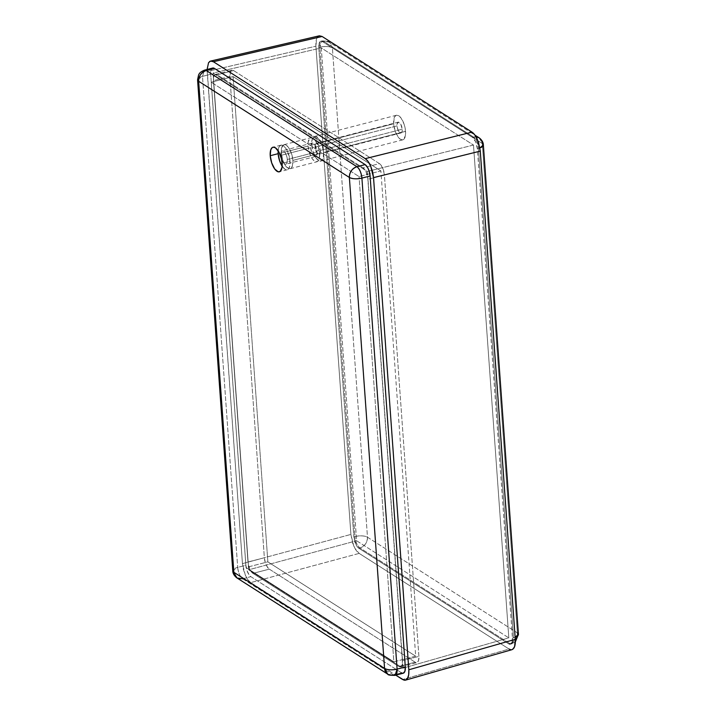 <?xml version="1.0" encoding="UTF-8"?>
<svg xmlns="http://www.w3.org/2000/svg" width="716" height="716" viewBox="0 0 716 716"><rect width="100%" height="100%" fill="white"/><g stroke="black" fill="none" stroke-linecap="round" stroke-linejoin="round"><path stroke-width="0.54" stroke-dasharray="3.58 2.69" d="M278.13 150.772A12.7 5.254 -104.5 0 1 280.905 145.169A12.7 5.254 -104.5 0 1 290.034 161.252L289.506 167.159L288.092 169.361L287.143 169.79L284.932 169.236L282.131 166.21A12.7 5.254 -104.5 0 0 287.277 169.764A12.7 5.254 -104.5 0 0 290.034 161.252L282.113 163.302L290.034 161.252L287.698 151.819L285.586 148.042L283.25 145.688L281.039 145.133L279.294 146.458L278.103 151.452M310.628 147.693A6.909 2.855 -104.5 0 0 315.595 156.446A6.909 2.855 -104.5 0 0 317.09 151.819L287.322 159.525A6.909 2.855 75.5 0 1 285.827 164.152A6.909 2.855 75.5 0 1 280.86 155.399L310.628 147.693L311.899 152.821L314.315 156.16L315.523 156.464L316.472 155.739L317.09 151.819L315.273 145.581L313.402 143.352L312.194 143.048L310.914 144.48L310.628 147.693L280.86 155.399A6.909 2.855 75.5 0 1 282.364 150.772A6.909 2.855 75.5 0 1 287.322 159.525L317.09 151.819A6.909 2.855 -104.5 0 0 312.131 143.066A6.909 2.855 -104.5 0 0 310.628 147.693M292.889 160.384L319.658 153.457A12.396 5.128 -104.5 0 0 310.753 137.758A12.396 5.128 -104.5 0 0 308.059 146.055L281.298 152.982A12.396 5.128 75.5 0 1 283.992 144.686A12.396 5.128 75.5 0 1 292.889 160.384L291.457 153.376L288.557 147.487L286.275 145.196L285.156 144.695L283.187 145.079L281.424 148.874L281.298 152.982L282.731 159.99L284.556 164.179L286.776 167.231L290.078 168.716L292.37 166.139L292.889 160.384A12.396 5.128 75.5 0 1 290.204 168.681A12.396 5.128 75.5 0 1 281.298 152.982L308.059 146.055A12.396 5.128 -104.5 0 0 316.964 161.753A12.396 5.128 -104.5 0 0 319.658 153.457L292.889 160.384M211.229 82.242L246.018 567.511L267.865 561.854L233.076 76.585L211.229 82.242L233.076 76.585L380.894 170.918L359.047 176.575L211.229 82.242L359.047 176.575L380.894 170.918L415.683 656.178L393.836 661.844L359.047 176.575L393.836 661.844L415.683 656.178L267.865 561.854L246.018 567.511L393.836 661.844L246.018 567.511L211.229 82.242M233.586 70.553L379.435 163.624L381.145 165.342L383.329 169.764L384.403 175.017L418.905 656.375L418.511 660.689L416.793 662.622L415.173 662.211L269.323 569.139L266.808 566.15L265.439 563.009L264.356 557.755L229.854 76.388L230.695 71.117L231.966 70.141L233.586 70.553L217.199 74.795L363.048 167.866L379.435 163.624L233.586 70.553A9.299 3.849 -104.5 0 0 231.877 70.168A9.299 3.849 -104.5 0 0 229.854 76.388L213.466 80.631A9.299 3.849 75.5 0 1 215.489 74.41A9.299 3.849 75.5 0 1 217.199 74.795L233.586 70.553M380.894 170.918L233.076 76.585L267.865 561.854L415.683 656.178L380.894 170.918M229.854 76.388L264.356 557.755L247.978 561.997L213.466 80.631L229.854 76.388M252.936 573.382A9.299 3.849 75.5 0 1 247.978 561.997L264.356 557.755A9.299 3.849 -104.5 0 0 269.323 569.139L252.936 573.382L269.323 569.139L415.173 662.211L398.785 666.462L252.936 573.382L398.785 666.462L415.173 662.211A9.299 3.849 -104.5 0 0 416.891 662.595A9.299 3.849 -104.5 0 0 418.905 656.375L402.517 660.617A9.299 3.849 75.5 0 1 400.504 666.847A9.299 3.849 75.5 0 1 398.785 666.462L400.405 666.865L401.685 665.898L402.517 660.617L418.905 656.375L384.403 175.017L368.015 179.26L402.517 660.617L368.015 179.26L384.403 175.017A9.299 3.849 -104.5 0 0 379.435 163.624L363.048 167.866A9.299 3.849 75.5 0 1 368.015 179.26L366.306 172.35L363.048 167.866L217.199 74.795L214.889 74.706L213.86 76.317L213.466 80.631L247.978 561.997L249.687 568.898L252.936 573.382M395.089 675.34L393.379 674.955L401.569 672.834A9.299 3.849 -104.5 0 0 403.278 673.219M237.041 578A9.299 7.733 122.5 0 0 242.661 578.779L393.379 674.955L401.569 672.834L250.851 576.657L242.661 578.779C239.994 576.559 238.339 572.755 237.694 567.385L245.883 565.264A9.299 3.849 -104.5 0 0 250.851 576.657L242.661 578.779A9.299 3.849 75.5 0 1 237.694 567.385L232.772 570.831A9.299 3.437 -4.1 0 1 237.694 567.385L245.883 565.264L210.692 74.258L211.524 68.978M212.106 68.324L212.804 68.011M403.878 672.924L402.41 673.21M401.569 672.834L250.851 576.657L249.141 574.939L246.966 570.518L245.883 565.264L210.692 74.258L202.494 76.379A9.299 3.849 75.5 0 1 204.516 70.15L202.494 76.379L237.694 567.385L202.494 76.379L210.692 74.258A9.299 3.849 -104.5 0 1 212.706 68.029M319.658 153.457L319.139 159.212L317.761 161.36L315.801 161.744L314.682 161.243L312.4 158.952L309.5 153.063L308.059 146.055L308.184 141.938L309.956 138.152L311.916 137.767L313.035 138.269L315.317 140.56L318.217 146.449L319.658 153.457M242.661 578.779L393.379 674.955L387.759 674.177M197.571 79.816L202.494 76.379A9.299 3.437 175.9 0 0 197.571 79.816M287.322 159.525L287.035 162.738L286.266 163.937L284.547 163.866L282.677 161.646L280.86 155.399L281.146 152.195L281.916 150.995L283.634 151.058L284.905 152.338L286.525 155.623L287.322 159.525M320.294 150.432A5.576 2.309 75.5 0 1 319.076 154.164A5.576 2.309 75.5 0 1 315.076 147.102L397.004 125.882A5.576 2.309 -104.5 0 0 401.005 132.952A5.576 2.309 -104.5 0 0 402.222 129.211L320.294 150.432L320.061 153.018L319.023 154.173L317.027 152.902L315.416 149.205L315.13 145.25L316.338 143.352L318.826 145.393L320.294 150.432L402.222 129.211L401.98 131.807L400.951 132.961L398.955 131.69L397.344 127.985L397.058 124.029L398.266 122.141L400.754 124.172L402.222 129.211A5.576 2.309 -104.5 0 0 398.212 122.15A5.576 2.309 -104.5 0 0 397.004 125.882L315.076 147.102A5.576 2.309 75.5 0 1 316.284 143.37A5.576 2.309 75.5 0 1 320.294 150.432M393.666 123.761L311.737 144.972A12.7 5.254 75.5 0 1 314.494 136.47A12.7 5.254 75.5 0 1 323.623 152.553L405.551 131.341A12.7 5.254 -104.5 0 0 396.422 115.249A12.7 5.254 -104.5 0 0 393.666 123.761L395.134 130.939L398.114 136.971L400.45 139.325L402.661 139.88L403.609 139.441L405.417 135.557L405.274 128.97L404.084 124.163L401.103 118.122L398.767 115.777L396.557 115.222L395.608 115.652L394.203 117.854L393.666 123.761A12.7 5.254 -104.5 0 0 402.795 139.844A12.7 5.254 -104.5 0 0 405.551 131.341L323.623 152.553A12.7 5.254 75.5 0 1 320.866 161.064A12.7 5.254 75.5 0 1 311.737 144.972L393.666 123.761M517.355 632.863L482.28 143.504L332.394 47.856L367.478 537.215L517.355 632.863L482.28 143.504L332.394 47.856L329.208 42.146L321.869 40.982L319.855 47.202C325.073 46.101 329.253 46.316 332.394 47.856A9.299 7.733 122.5 0 0 329.208 42.146A9.299 7.733 122.5 0 0 323.587 41.367L473.473 137.016A9.299 7.733 -57.5 0 1 476.015 136.774L472.381 137.293L322.495 41.644L323.587 41.367A9.299 3.849 -104.5 0 0 321.869 40.982A9.299 3.849 -104.5 0 0 319.855 47.202A9.299 3.437 175.9 0 1 332.394 47.856L367.478 537.215L517.355 632.863C517.212 638.189 514.688 641.769 509.783 643.595L511.493 643.979L513.515 637.759A9.299 3.437 -4.1 0 0 515.126 637.249L512.423 638.037L477.339 148.686L478.431 148.4C477.787 143.03 476.131 139.235 473.473 137.016L472.381 137.293A9.299 3.849 75.5 0 1 477.339 148.686L478.431 148.4L513.515 637.759L512.423 638.037A9.299 3.849 75.5 0 1 510.401 644.266A9.299 3.849 75.5 0 1 508.691 643.881L509.783 643.595L359.897 547.946A9.299 7.733 122.5 0 0 367.478 537.215C364.328 535.675 360.148 535.461 354.93 536.561C355.575 541.923 357.23 545.717 359.897 547.946C364.802 546.12 367.326 542.54 367.478 537.215A9.299 3.437 -4.1 0 0 354.93 536.561L319.855 47.202L318.763 47.489A9.299 3.849 75.5 0 1 320.777 41.26A9.299 3.849 75.5 0 1 322.495 41.644L323.587 41.367L473.473 137.016A9.299 3.849 -104.5 0 1 478.431 148.4L513.515 637.759A9.299 3.849 -104.5 0 1 511.493 643.979A9.299 3.849 -104.5 0 1 509.783 643.595L359.897 547.946L358.805 548.232L508.691 643.881L509.783 643.595A9.299 7.733 -57.5 0 0 517.355 632.863A9.299 3.437 -4.1 0 1 518.438 634.322M479.085 137.785L483.363 144.963M479.899 147.952L478.431 148.4A9.299 3.437 175.9 0 0 479.899 147.952M358.805 548.232A9.299 3.849 75.5 0 1 353.838 536.848L354.93 536.561A9.299 3.849 -104.5 0 0 359.897 547.946L358.805 548.232L356.291 545.243L353.838 536.848L354.93 536.561L319.855 47.202L318.763 47.489L353.838 536.848L318.763 47.489L319.157 43.166L320.875 41.242L322.495 41.644L472.381 137.293L475.63 141.777L477.339 148.686L512.423 638.037L512.029 642.359L511 643.97L508.691 643.881L358.805 548.232M319.425 35.8L318.271 36.328M319.336 35.818L317.304 37.411L316.553 39.013L315.908 46.209L350.903 534.422L352.693 543.175L354.975 548.411L359.172 553.396L509.058 649.045L402.607 679.52L509.058 649.045L511.985 649.672L510.454 649.672M317.304 37.411C316.141 39.192 315.675 42.128 315.908 46.209L350.903 534.422L353.749 545.923C355.27 549.441 357.087 551.938 359.172 553.396L250.725 582.6L395.769 675.161L250.725 582.6L359.172 553.396L509.058 649.045M207.112 68.745L242.447 563.626L243.395 569.471L245.302 575.127L247.87 579.736L250.725 582.6C248.631 581.132 246.823 578.644 245.302 575.127L242.447 563.626L350.903 534.422L242.447 563.626L207.175 71.457L315.908 46.209L207.175 71.457L207.094 69.488M209.537 61.576L208.562 62.668M213.091 73.05L367.29 171.455L402.893 668.198L248.703 569.802L213.091 73.05L321.278 47.927L356.604 540.75L508.816 637.884L402.893 668.198L248.703 569.802L356.604 540.75L248.703 569.802L213.091 73.05L367.29 171.455L473.491 145.062L321.278 47.927L213.091 73.05M367.29 171.455L402.893 668.198L508.816 637.884L473.491 145.062L367.29 171.455M473.491 145.062L508.816 637.884L356.604 540.75L321.278 47.927L473.491 145.062M311.737 144.972L313.214 152.15L316.186 158.191L319.667 161.055L321.681 160.661L323.095 158.46L323.623 152.553L322.155 145.375L320.285 141.079L316.839 136.989L314.628 136.434L312.274 139.074L311.737 144.972M287.277 169.764L279.356 171.813M315.595 156.446L285.827 164.152M283.992 144.686L310.753 137.758M215.489 74.41L231.877 70.168M400.504 666.847L416.891 662.595M290.204 168.681L316.964 161.753M312.131 143.066L282.364 150.772M280.905 145.169L272.984 147.219M319.076 154.164L401.005 132.952M396.422 115.249L314.494 136.47M320.777 41.26L321.869 40.982C326.729 40.91 329.172 41.304 329.208 42.146L474.994 135.181M515.341 641.93L510.401 644.266M402.795 139.844L320.866 161.064M316.284 143.37L398.212 122.15"/><path stroke-width="1.07" d="M282.596 166.891L279.625 160.849L278.148 153.671A12.7 5.254 -104.5 0 1 278.13 150.772L278.148 153.671L270.227 155.721A12.7 5.254 75.5 0 1 272.984 147.219A12.7 5.254 75.5 0 1 282.113 163.302L281.343 158.513L278.775 151.828L275.329 147.738L273.118 147.183L272.17 147.621L270.764 149.823L270.227 155.721L271.704 162.899L274.675 168.94L278.157 171.804L280.18 171.41L281.988 167.526L282.113 163.302A12.7 5.254 75.5 0 1 279.356 171.813A12.7 5.254 75.5 0 1 270.227 155.721L278.148 153.671A12.7 5.254 -104.5 0 0 282.131 166.21M212.804 68.011L214.424 68.414L365.142 164.599L356.944 166.721C359.611 168.94 361.258 172.735 361.911 178.105L370.1 175.984A9.299 3.849 -104.5 0 0 365.142 164.599L356.944 166.721A9.299 3.849 75.5 0 1 361.911 178.105L370.1 175.984L405.301 666.999L397.103 669.12A9.299 3.849 75.5 0 1 395.089 675.34A9.299 3.849 75.5 0 1 393.379 674.955A9.299 7.733 -57.5 0 1 387.759 674.177L384.564 668.467C387.714 670.006 391.894 670.221 397.103 669.12L361.911 178.105C356.693 179.206 352.514 178.991 349.372 177.452C349.515 172.126 352.048 168.546 356.944 166.721L206.226 70.535L214.424 68.414L365.142 164.599L367.657 167.589L369.026 170.73L370.1 175.984L405.301 666.999L404.907 671.313L403.189 673.246M403.278 673.219A9.299 3.849 -104.5 0 0 405.301 666.999L397.103 669.12L395.089 675.34L403.278 673.219M211.524 68.978L212.106 68.324M402.41 673.21L401.569 672.834M204.516 70.15A9.299 3.849 75.5 0 1 206.226 70.535L214.424 68.414A9.299 3.849 -104.5 0 0 212.706 68.029L204.516 70.15L206.226 70.535C201.33 72.37 198.797 75.941 198.654 81.275L197.571 79.816L198.618 74.831C199.084 74.401 198.932 72.459 204.516 70.15M395.089 675.34C390.238 675.403 387.795 675.018 387.759 674.177A9.299 7.733 -57.5 0 1 384.564 668.467A9.299 3.437 -4.1 0 0 397.103 669.12L361.911 178.105A9.299 3.437 175.9 0 1 349.372 177.452L384.564 668.467L233.846 572.281L198.654 81.275L349.372 177.452A9.299 7.733 -57.5 0 1 356.944 166.721L206.226 70.535A9.299 7.733 122.5 0 0 198.654 81.275A9.299 3.437 175.9 0 1 197.571 79.816L232.772 570.831L237.041 578L242.661 578.779M237.041 578C234.257 575.888 232.834 573.498 232.772 570.831A9.299 3.437 -4.1 0 0 233.846 572.281A9.299 7.733 122.5 0 0 237.041 578L387.759 674.177M233.846 572.281L198.654 81.275L349.372 177.452L384.564 668.467L233.846 572.281M474.994 135.181L479.085 137.785L476.015 136.774A9.299 7.733 -57.5 0 1 479.085 137.785A9.299 7.733 -57.5 0 1 482.28 143.504A9.299 3.437 175.9 0 1 483.363 144.963L479.899 147.952A9.299 3.437 175.9 0 0 483.363 144.963L518.438 634.322L517.355 632.863M518.438 634.322L515.126 637.249A9.299 3.437 -4.1 0 0 518.438 634.322L515.341 641.93M511.752 649.725L512.916 649.197L514.625 646.512L515.278 639.316L480.284 151.103L478.494 142.35L474.86 134.984L472.005 132.129L322.119 36.48L319.425 35.8M318.271 36.328L317.304 37.411M509.058 649.045L510.454 649.672M402.607 679.52L395.769 675.161L403.994 680.146L405.301 680.2L407.422 678.589L405.525 680.146L402.607 679.52M405.525 680.146L511.985 649.672L513.882 648.114C515.037 646.333 515.502 643.398 515.278 639.316L408.818 669.791C409.051 673.872 408.585 676.808 407.422 678.589L408.657 674.937L408.818 669.791L515.278 639.316L480.284 151.103L373.537 177.631L408.818 669.791L373.537 177.631L480.284 151.103L477.429 139.602C475.907 136.085 474.099 133.597 472.005 132.129L365.267 158.648C367.362 160.115 369.17 162.604 370.691 166.121L373.537 177.631L372.597 171.786L370.691 166.121L368.114 161.512L365.267 158.648L472.005 132.129L322.119 36.48L213.386 61.728L365.267 158.648L213.386 61.728L322.119 36.48L319.336 35.818L210.594 61.075L213.386 61.728L210.692 61.048L209.537 61.576M208.562 62.668L207.094 69.488L208.562 62.668L210.594 61.075M479.085 137.785C481.868 139.897 483.3 142.296 483.363 144.963"/></g></svg>
